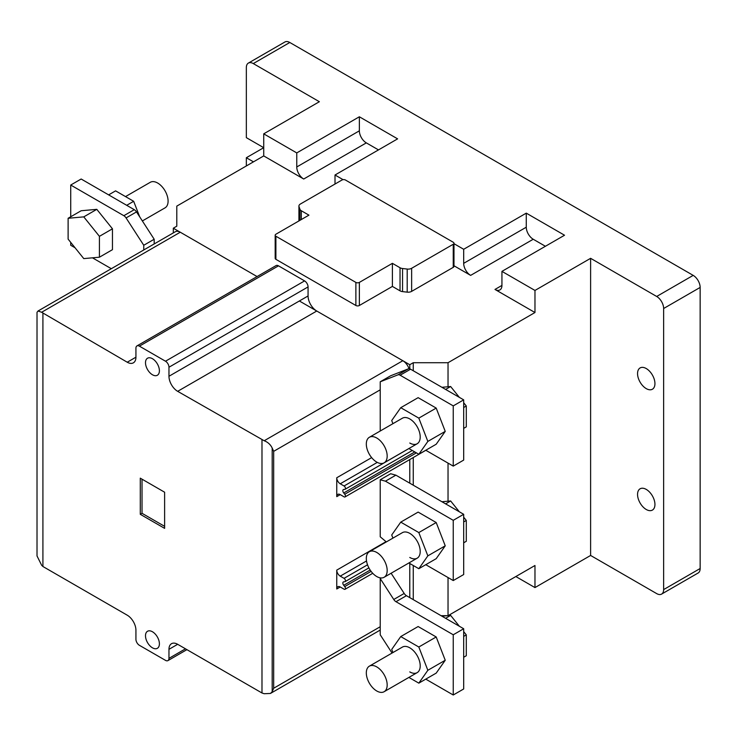 <?xml version="1.0" encoding="UTF-8"?>
<svg xmlns="http://www.w3.org/2000/svg" width="737" height="737" viewBox="0 0 737 737"><rect width="100%" height="100%" fill="white"/><g stroke="black" fill="none" stroke-linecap="round" stroke-linejoin="round"><path stroke-width="1.11" d="M646.248 388.62A12.299 7.103 60 0 1 638.214 377.786A12.299 7.103 60 0 1 640.103 367.929A12.299 7.103 60 0 1 646.248 368.546A12.299 7.103 60 0 1 654.281 379.38A12.299 7.103 60 0 1 652.392 389.228A12.299 7.103 60 0 1 646.248 388.62M646.248 509.488A12.299 7.103 60 0 1 638.214 498.654A12.299 7.103 60 0 1 640.103 488.797A12.299 7.103 60 0 1 646.248 489.405A12.299 7.103 60 0 1 654.281 500.239A12.299 7.103 60 0 1 652.392 510.096A12.299 7.103 60 0 1 646.248 509.488M453.974 243.68L463.684 249.281L526.273 213.14L564.533 235.232L501.934 271.373L534.97 290.442L590.613 258.318L656.685 296.467A9.839 5.675 60 0 1 663.641 308.508L663.641 589.591A9.839 5.675 60 0 1 661.596 594.096L698.114 573.018A9.839 5.675 -120 0 0 700.15 568.513L700.15 287.43A9.839 5.675 -120 0 0 693.195 275.38L289.807 42.488A9.839 5.675 -120 0 0 284.887 42L248.378 63.087A9.839 5.675 60 0 1 253.298 63.575L319.37 101.715L263.726 133.839L296.762 152.918L359.361 116.778L397.612 138.86L335.013 175.001L343.073 179.653M246.342 165.963L246.342 157.736L263.726 147.695L246.342 137.653L246.342 67.583A9.839 5.675 60 0 1 248.378 63.087M661.596 594.096A9.839 5.675 60 0 1 656.685 593.607L590.613 555.458L534.97 587.582L515.845 576.546M246.342 157.736L253.464 161.845M590.613 258.318L590.613 555.458M359.361 116.778L359.361 130.827A9.839 5.675 -120 0 0 366.317 142.877L378.486 149.906M263.726 133.839L263.726 155.922L303.718 179.017A9.839 5.675 60 0 1 296.762 166.967L296.762 152.918M409.044 368.721A9.839 5.675 -120 0 0 402.826 360.715L316.763 311.023L177.663 391.329L264.196 440.754C267.844 442.117 270.516 444.558 272.193 448.068L273.676 451.339L273.676 688.247L272.193 691.739L270.433 693.453L264.196 693.72L261.985 692.992L177.663 644.304L168.966 649.325L168.966 658.353A4.919 2.837 60 0 1 167.944 660.61A4.919 2.837 60 0 1 165.493 660.361L139.404 645.308A4.919 2.837 60 0 1 135.93 639.283L135.93 630.246A12.299 7.103 60 0 0 127.234 615.192L42.912 566.504L41.631 565.233L37.016 555.956L37.016 312.295L38.038 311.005L41.631 312.258L180.27 232.219L257.075 276.559L173.315 228.203L176.788 226.195L176.788 206.12L263.726 155.922M534.97 290.442L534.97 312.525L448.032 362.715L448.032 386.759M448.032 463.103L448.032 501.197M448.032 577.541L448.032 615.644M448.142 615.625L534.97 565.5L534.97 587.582M501.934 271.373L501.934 285.422A9.839 5.675 60 0 1 499.898 289.927A9.839 5.675 60 0 1 494.978 289.438L534.97 312.525M526.273 213.14L526.273 227.199A9.839 5.675 -120 0 0 533.229 239.249L545.398 246.269M453.974 265.762L470.639 275.38A9.839 5.675 60 0 1 463.684 263.339L463.684 249.281M298.927 206.047A4.919 2.837 0 0 1 300.364 204.038L341.968 180.021A2.46 1.419 0 0 1 345.45 180.021L453.246 242.252A2.46 1.419 180 0 1 453.974 243.256A2.46 1.419 180 0 1 453.246 244.26L453.246 267.356L411.642 291.373A4.919 2.837 180 0 1 407.202 292.147L402.549 291.612A4.919 2.837 0 0 1 400.034 290.839L392.397 286.426L359.361 305.496A2.46 1.419 0 0 1 355.879 305.496L275.896 259.323A2.46 1.419 0 0 1 275.177 258.318L275.177 235.232A2.46 1.419 180 0 1 275.896 234.228L308.932 215.149L301.295 210.745A4.919 2.837 180 0 1 299.95 209.29L299.019 206.6A4.919 2.837 0 0 1 298.927 206.047L298.927 220.934M335.013 175.001L335.013 184.029M299.369 300.982L409.781 364.723L413.254 362.715L448.032 362.715M453.974 243.256L453.974 266.352A2.46 1.419 180 0 1 453.246 267.356M441.076 615.69L447.442 615.69M413.254 362.715L413.254 370.748M413.254 457.548L413.254 485.186M413.254 565.5L413.254 599.632M275.177 235.232A2.46 1.419 180 0 0 275.896 236.236L355.879 282.409A2.46 1.419 180 0 0 359.361 282.409L392.397 263.339L400.034 267.752A4.919 2.837 180 0 0 402.549 268.526L407.202 269.06A4.919 2.837 0 0 0 411.642 268.286L453.246 244.26M392.397 286.426L392.397 263.339M409.781 364.723L409.781 368.85M409.781 459.556L409.781 483.186M409.781 563.492L409.781 597.624L409.781 563.492M173.315 228.203L173.315 232.91M152.448 647.814A9.839 5.675 60 0 1 146.027 639.145A9.839 5.675 60 0 1 147.529 631.268A9.839 5.675 60 0 1 152.448 631.756A9.839 5.675 60 0 1 158.87 640.425A9.839 5.675 60 0 1 157.368 648.302A9.839 5.675 60 0 1 152.448 647.814M152.448 374.764A9.839 5.675 60 0 1 146.027 366.096A9.839 5.675 60 0 1 147.529 358.219A9.839 5.675 60 0 1 152.448 358.707A9.839 5.675 60 0 1 158.87 367.367A9.839 5.675 60 0 1 157.368 375.253A9.839 5.675 60 0 1 152.448 374.764M180.27 232.219A9.839 5.675 -120 0 0 175.351 231.731L38.038 311.005M278.503 265.845A4.919 2.837 -120 0 0 276.043 265.606L136.953 345.911A4.919 2.837 60 0 1 139.404 346.15L165.493 361.213A4.919 2.837 60 0 1 168.966 367.238L168.966 376.266L308.066 295.961L308.066 286.923A4.919 2.837 -120 0 0 304.584 280.908L278.503 265.845L139.404 346.15M316.763 311.023A12.299 7.103 60 0 1 308.066 295.961M41.631 312.258L127.234 362.217L135.93 357.196A12.299 7.103 60 0 1 133.388 362.825A12.299 7.103 60 0 1 127.234 362.217M135.93 357.196L135.93 348.159A4.919 2.837 60 0 1 136.953 345.911M177.663 391.329A12.299 7.103 60 0 1 168.966 376.266M336.754 588.992A4.919 2.837 60 0 1 337.776 586.735A4.919 2.837 60 0 1 340.236 586.984L336.754 588.992L336.754 570.116L385.958 541.704M336.754 496.637A4.919 2.837 60 0 1 337.776 494.38A4.919 2.837 60 0 1 340.236 494.628L336.754 496.637L336.754 477.76L371.641 457.622M168.966 649.325A12.299 7.103 60 0 1 171.509 643.696A12.299 7.103 60 0 1 177.663 644.304M42.912 313.529L42.912 566.504M261.985 692.992L261.985 440.017M140.279 478.166L164.618 492.215L164.618 528.355L140.279 514.306L140.279 478.166M414.784 451.938L343.718 492.961A2.46 1.419 60 0 1 343.35 489.589A2.46 1.419 60 0 1 343.718 489.469L344.741 489.396A1.971 1.133 -120 0 0 345.045 489.304A1.971 1.133 -120 0 0 345.34 487.728A1.971 1.133 -120 0 0 344.059 485.996L340.236 483.785A4.919 2.837 60 0 1 336.754 477.76M340.236 494.628L344.059 496.83A1.971 1.133 -120 0 0 345.045 496.931A1.971 1.133 -120 0 0 344.741 494.232L343.718 492.961M370.167 570.051L343.718 585.316A2.46 1.419 60 0 1 343.35 581.944A2.46 1.419 60 0 1 343.718 581.825L344.741 581.751A1.971 1.133 -120 0 0 345.045 581.659A1.971 1.133 -120 0 0 345.34 580.083A1.971 1.133 -120 0 0 344.059 578.352L340.236 576.141A4.919 2.837 60 0 1 336.754 570.116M340.236 586.984L344.059 589.185A1.971 1.133 -120 0 0 345.045 589.287A1.971 1.133 -120 0 0 344.741 586.588L343.718 585.316M142.02 479.17L142.02 513.302L140.279 514.306M142.02 513.302L164.618 526.347M453.246 520.322L453.246 580.553L463.684 574.538L463.684 514.297L395.87 475.153L390.656 473.753L380.218 479.778L385.442 481.178L453.246 520.322L463.684 514.297M395.87 475.153L385.442 481.178M453.246 580.553L425.774 564.689M386.335 541.925L380.218 536.785L380.218 479.778M376.745 552.446A14.749 8.522 60 0 1 386.381 565.445A14.749 8.522 60 0 1 384.124 577.274A14.749 8.522 60 0 1 376.745 576.537A14.749 8.522 60 0 1 367.109 563.538A14.749 8.522 60 0 1 369.366 551.718A14.749 8.522 60 0 1 376.745 552.446M445.609 503.868L450.639 500.967L441.933 501.74M463.684 521.934L466.291 520.433L463.684 517.19M459.354 511.8L450.639 500.967M463.684 542.801L466.291 541.299L466.291 520.433M369.366 551.718L402.402 532.648A14.749 8.522 60 0 1 409.781 533.376A14.749 8.522 60 0 1 419.417 546.375A14.749 8.522 60 0 1 417.16 558.195A14.749 8.522 60 0 1 409.781 557.467M408.888 562.976L418.819 568.706L436.203 558.664L445.24 545.813L436.203 522.533L418.137 512.095L400.744 522.137L391.716 534.988L392.922 538.121M418.819 568.706L427.847 555.855L418.819 532.565L400.744 522.137M418.819 532.565L436.203 522.533M427.847 555.855L445.24 545.813M425.774 450.252L453.246 466.116L453.246 405.884L400.136 375.216A4.919 2.837 60 0 0 397.906 374.866L380.218 381.794L380.218 431.007M453.246 405.884L463.684 399.859L463.684 460.091L453.246 466.116M380.218 381.794L390.656 375.769L408.335 368.85A4.919 2.837 -120 0 1 410.573 369.2L400.136 375.216M463.684 399.859L410.573 369.2M376.745 438.008A14.749 8.522 60 0 1 386.381 451.007A14.749 8.522 60 0 1 384.124 462.827A14.749 8.522 60 0 1 376.745 462.099A14.749 8.522 60 0 1 367.109 449.1A14.749 8.522 60 0 1 369.366 437.281A14.749 8.522 60 0 1 376.745 438.008M445.609 389.431L450.639 386.529L441.933 387.303M463.684 407.497L466.291 405.995L463.684 402.752M459.354 397.363L450.639 386.529M463.684 428.363L466.291 426.861L466.291 405.995M369.366 437.281L402.402 418.201A14.749 8.522 60 0 1 409.781 418.938A14.749 8.522 60 0 1 419.417 431.937A14.749 8.522 60 0 1 417.16 443.757A14.749 8.522 60 0 1 409.781 443.029M408.888 448.529L418.819 454.268L436.203 444.227L445.24 431.375L436.203 408.086L418.137 397.658L400.744 407.699L391.716 420.551L392.922 423.674M418.819 454.268L427.847 441.417L418.819 418.128L400.744 407.699M418.819 418.128L436.203 408.086M427.847 441.417L445.24 431.375M392.056 653.056L380.218 634.769L380.218 578.545L393.761 599.476L404.189 593.451L391.117 573.239M404.189 593.451A4.919 2.837 -120 0 0 406.428 595.689L395.99 601.705L453.246 634.769L463.684 628.744L406.428 595.689M453.246 634.769L453.246 695L463.684 688.975L463.684 628.744M380.218 578.545L381.241 577.965M453.246 695L425.774 679.136M395.99 601.705A4.919 2.837 60 0 1 393.761 599.476M376.745 666.893A14.749 8.522 60 0 1 386.381 679.892A14.749 8.522 60 0 1 384.124 691.711A14.749 8.522 60 0 1 376.745 690.984A14.749 8.522 60 0 1 367.109 677.985A14.749 8.522 60 0 1 369.366 666.156A14.749 8.522 60 0 1 376.745 666.893M445.609 618.306L450.639 615.404L441.933 616.187M463.684 636.381L466.291 634.87L463.684 631.627M459.354 626.238L450.639 615.404M463.684 657.247L466.291 655.737L466.291 634.87M369.366 666.156L402.402 647.086A14.749 8.522 60 0 1 409.781 647.814A14.749 8.522 60 0 1 419.417 660.813A14.749 8.522 60 0 1 417.16 672.641A14.749 8.522 60 0 1 409.781 671.904M408.888 677.414L418.819 683.144L436.203 673.111L445.24 660.26L436.203 636.971L418.137 626.533L400.744 636.575L391.716 649.426L392.922 652.558M418.819 683.144L427.847 670.292L418.819 647.012L400.744 636.575M418.819 647.012L436.203 636.971M427.847 670.292L445.24 660.26M75.054 247.77L70.724 245.264L70.724 242.381M70.724 216.77L70.724 185.033L123.844 215.701A4.919 2.837 60 0 1 126.073 217.931L143.752 245.264L143.752 249.972M111.315 268.701L92.475 257.83M123.844 215.701L134.272 209.677L81.162 179.017L70.724 185.033M154.19 243.947L154.19 239.249L143.752 245.264M154.19 239.249L136.511 211.906L126.073 217.931M134.272 209.677A4.919 2.837 60 0 1 136.511 211.906M142.352 220.953L165.042 207.852A14.749 8.522 -120 0 0 167.299 196.033A14.749 8.522 -120 0 0 157.663 183.034A14.749 8.522 -120 0 0 150.284 182.297L125.52 196.595M68.117 218.272L81.162 210.745L96.805 209.345L112.457 228.811L112.457 249.677L99.421 257.204L83.769 258.604L68.117 239.138L68.117 218.272L83.769 216.871L99.421 236.337L99.421 257.204M112.457 228.811L99.421 236.337M96.805 209.345L83.769 216.871M108.643 194.881L115.589 190.865L133.664 201.293L139.689 216.825M126.709 205.31L133.664 201.293M253.298 63.575L289.807 42.488M656.685 296.467L693.195 275.38M663.641 308.508L700.15 287.43M663.641 589.591L700.15 568.513M359.361 130.827L296.762 166.967M526.273 227.199L463.684 263.339M366.317 142.877L303.718 179.017M494.978 289.438L501.934 285.422M533.229 239.249L470.639 275.38M299.019 220.879L299.019 206.6M299.95 220.345L299.95 209.29M301.295 210.745L301.295 219.562M355.879 305.496L355.879 282.409M275.896 236.236L275.896 259.323M359.361 282.409L359.361 305.496M400.034 290.839L400.034 267.752M407.202 292.147L407.202 269.06M402.549 268.526L402.549 291.612M411.642 291.373L411.642 268.286M165.493 361.213L304.584 280.908M168.966 367.238L308.066 286.923M264.196 440.754L402.826 360.715M273.676 451.339L380.218 389.827M273.676 688.247L380.218 626.736M168.966 658.353L185.484 648.818M37.016 555.956L37.016 312.295M272.193 448.068L272.193 691.739M377.28 462.394L340.236 483.785M366.519 560.968L340.236 576.141M344.059 485.996L408.915 448.547M416.387 452.868L344.741 494.232M344.059 578.352L367.523 564.8M371.098 571.368L344.741 586.588M397.906 374.866L408.335 368.85M380.218 630.061L270.433 693.453M186.922 649.647L167.944 660.61M412.269 450.491L345.045 489.304M425.829 450.289L345.045 496.931M368.887 567.886L345.045 581.659M372.738 573.303L345.045 589.287M417.16 558.195L384.124 577.274M417.16 443.757L384.124 462.827M417.16 672.641L384.124 691.711"/></g></svg>
